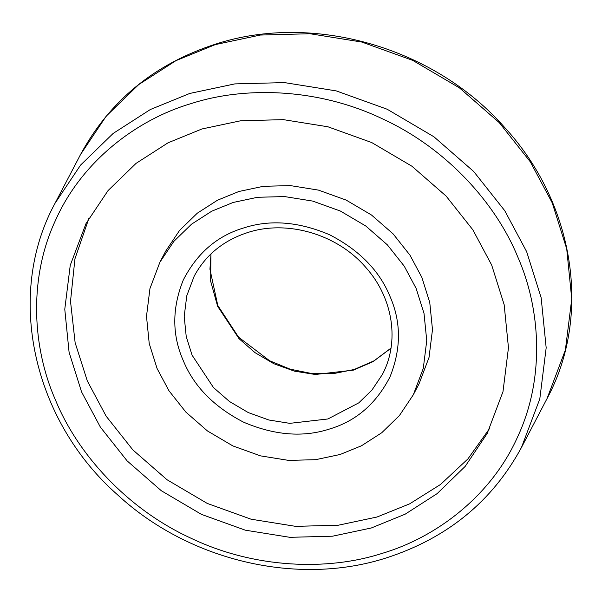 <?xml version="1.0" encoding="UTF-8"?>
<svg xmlns="http://www.w3.org/2000/svg" width="602" height="602" viewBox="0 0 602 602"><rect width="100%" height="100%" fill="white"/><g stroke="black" fill="none" stroke-linecap="round" stroke-linejoin="round"><path stroke-width="0.9" d="M371.306 527.984L405.176 514.168L437.165 493.602L465.173 466.399L487.206 433.448L502.986 391.669L508.464 347.723L504.152 304.672L491.676 265.053L472.841 229.806L446.105 196.071L411.911 166.22L371.735 142.561L327.947 126.789L283.361 119.64L240.665 120.769L201.933 128.978L168.063 142.794L136.075 163.36L108.067 190.563L86.033 223.515L70.246 265.294L64.775 309.24L69.087 352.29L81.563 391.91L100.399 427.157L127.135 460.891L161.328 490.743L201.504 514.401L245.292 530.174L289.878 537.323L332.575 536.194L371.306 527.984M88.991 218.075L74.941 258.83L70.509 301.309L75.137 342.749L87.305 380.931L106.14 416.178L132.876 449.92L167.07 479.764L207.246 503.422L251.034 519.195L295.62 526.351L338.324 525.215L377.048 517.005L409.623 503.859L440.536 484.467L467.92 458.912L489.99 427.909M413.318 394.784L419.06 383.805L429.03 357.415L432.484 329.655L429.76 302.467L421.882 277.439L409.985 255.18L393.098 233.869L371.502 215.019L346.127 200.075L318.466 190.112L290.307 185.597L263.337 186.304L238.874 191.496L217.48 200.218L197.275 213.206L179.584 230.393L165.663 251.207L159.921 262.179L149.951 288.569L146.497 316.328L149.221 343.516L157.099 368.544L168.996 390.803L185.883 412.114L207.479 430.972L232.854 445.916L260.515 455.872L288.674 460.395L315.644 459.68L340.107 454.495L361.501 445.766L381.706 432.778L399.397 415.591L413.318 394.784L423.281 368.394L426.743 340.634L424.019 313.446L416.14 288.418L404.243 266.159L387.357 244.848L365.76 225.991L340.378 211.046L312.724 201.091L284.565 196.568L257.588 197.283L233.132 202.468L211.738 211.197L191.534 224.185L173.843 241.372L159.921 262.179M215.313 44.601L175.934 60.659L138.738 84.573L106.17 116.209L80.54 154.518C109.767 100.542 154.902 63.699 215.945 44.006C313.424 12.394 434.351 47.392 504.566 127.368C574.361 203.024 592.12 315.237 547.022 398.622L565.368 350.048L571.742 298.946L566.723 248.889L552.215 202.821L530.317 161.84L499.231 122.605L459.469 87.9L412.754 60.388L361.84 42.05L309.992 33.735L260.342 35.051L215.313 44.601M189.75 93.453L150.365 109.511L113.168 133.426L80.6 165.061L54.978 203.378C5.2 294.641 32.418 419.985 117.699 494.949C189.126 560.906 297.471 586.423 386.055 557.994C447.098 538.301 492.233 501.466 521.46 447.482L539.806 398.9L546.172 347.798L541.153 297.749L526.652 251.674L504.754 210.692L473.661 171.465L433.899 136.759L387.191 109.248L336.277 90.91L284.43 82.594L234.78 83.904L189.75 93.453M191.15 103.574C136.639 119.617 81.849 161.298 55.655 220.008C28.332 278.192 32.32 347.482 55.452 399.991C77.094 452.96 126.021 508.344 190.661 538.075C254.834 568.837 328.188 570.877 382.089 553.388C436.601 537.345 491.39 495.664 517.585 436.954C544.908 378.771 540.92 309.481 517.788 256.971C496.146 204.003 447.218 148.619 382.579 118.887C318.398 88.125 245.052 86.086 191.15 103.574M243.915 227.88C217.375 235.698 197.17 253.058 183.301 279.96C171.991 308.066 171.961 334.9 183.211 360.47C193.754 386.251 213.921 406.847 243.697 422.235C274.535 435.314 303.077 437.594 329.324 429.083C355.865 421.265 376.062 403.904 389.938 377.002C401.248 348.897 401.278 322.062 390.028 296.493C379.478 270.712 359.319 250.116 329.542 234.727C298.705 221.649 270.163 219.369 243.915 227.88M194.168 276.213L186.77 295.8L184.204 316.404L186.229 336.586L192.076 355.165L213.439 387.507L229.475 401.504L248.31 412.596L268.838 419.993L289.743 423.349L327.924 418.969L358.8 402.851L371.931 390.088L382.262 374.64C399.803 342.214 393.347 298.276 366.031 267.694C337.714 234.359 287.538 219.527 247.881 232.485C223.553 240.356 205.643 254.932 194.168 276.213M210.903 253.991L210.662 281.239L217.638 306.313L239.009 338.655L255.037 352.652L273.872 363.743L294.408 371.141L315.313 374.489L353.487 370.11L373.097 361.606L390.984 348.219M80.54 154.518L54.978 203.378M210.993 253.901L209.94 269.192L217.789 305.485L238.58 337.195L269.613 360.756L290.164 369.176L311.746 373.533L333.38 373.639L354.119 369.515L374.023 360.824L390.999 348.099M547.022 398.622L521.46 447.482"/></g></svg>
